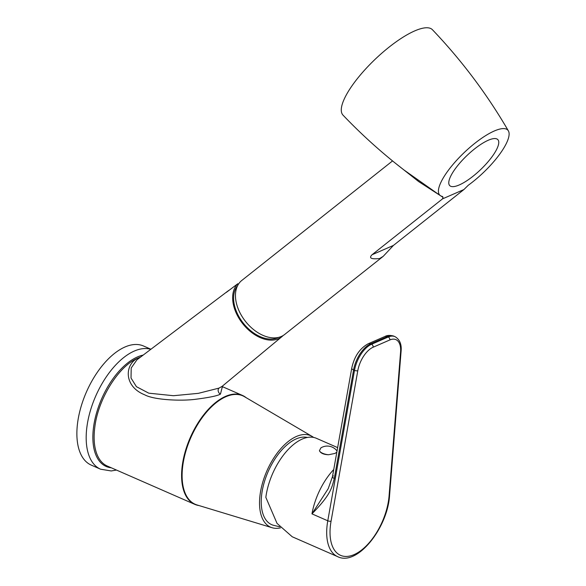 <?xml version="1.0" encoding="UTF-8"?>
<svg xmlns="http://www.w3.org/2000/svg" width="586" height="586" viewBox="0 0 586 586"><rect width="100%" height="100%" fill="white"/><g stroke="black" fill="none" stroke-linecap="round" stroke-linejoin="round"><path stroke-width="0.88" d="M337.639 447.609L316.411 438.313A49.942 25.96 113.7 0 0 302.222 439.068A49.942 25.96 113.7 0 0 265.839 497.353L277.039 523.401L292.238 536.769L337.756 556.7A49.942 25.96 113.7 0 1 327.779 520.793L311.964 513.863L328.204 488.673L332.467 476.711A4.754 1.714 10.1 0 0 334.291 478.476L353.57 369.956A23.777 12.365 -66.3 0 1 370.638 343.85L387.317 336.591A23.777 12.365 -66.3 0 1 394.07 336.232C390.335 335.075 387.258 335.163 384.863 336.518A4.754 3.545 66.5 0 1 387.317 336.591L388.247 337.001L371.568 344.26A23.777 12.365 113.7 0 0 354.501 370.367L327.779 520.793A2.381 0.857 -169.9 0 0 331.068 521.137A47.561 24.722 113.7 0 0 354.083 554.62A47.561 24.722 113.7 0 0 389.075 495.888A2.381 1.128 4.6 0 0 389.58 495.265L401.073 351.468C401.813 344.429 399.791 339.484 395.001 336.642A23.777 12.365 113.7 0 0 388.247 337.001A2.381 1.773 -113.5 0 1 389.829 339.953L373.15 347.212A21.404 11.127 113.7 0 0 357.79 370.711L331.068 521.137M337.016 451.103L337.009 451.088A9.039 3.78 7.4 0 0 336.584 450.429A12.123 12.123 0 0 0 320.894 447.88L319.421 450.729C320.674 453.242 323.736 454.582 328.6 454.743L334.994 453.425L336.825 452.165M328.6 454.743A9.039 3.78 -172.6 0 1 319.421 450.729M333.749 469.511A49.942 25.96 113.7 0 0 311.964 513.863C331.068 494.32 331.837 487.713 334.291 478.476M333.427 475.913A4.754 1.714 10.1 0 0 332.467 476.711L351.747 368.191A4.754 1.714 10.1 0 0 353.57 369.956L354.501 370.367A2.381 0.857 -169.9 0 0 357.79 370.711M279.617 526.77L273.179 525.21A47.202 24.539 -66.3 0 1 261.759 493.991A47.202 24.539 -66.3 0 1 307.372 437.456M313.583 437.427A49.942 25.96 -66.3 0 0 312.082 436.409A49.942 25.96 -66.3 0 0 281.141 448.283A49.942 25.96 -66.3 0 0 260.081 494.716A49.942 25.96 113.7 0 0 272.094 527.722A49.942 25.96 113.7 0 0 280.533 527.84M312.082 436.409L244.428 396.671A59.215 30.78 -66.3 0 0 207.73 410.749A59.215 30.78 -66.3 0 0 182.766 465.811A59.215 30.78 113.7 0 0 197.006 504.949L272.094 527.722M150.814 349.322A65.039 33.805 113.7 0 0 86.904 426.938A65.039 33.805 113.7 0 0 100.587 469.203L91.284 465.123A65.039 33.805 113.7 0 1 77.601 422.858A65.039 33.805 -66.3 0 1 143.467 345.974L150.924 349.241M140.581 357.057L138.098 358.017C118.819 365.701 97.994 398.993 94.786 427.406A59.45 30.904 113.7 0 0 107.297 466.038L194.757 504.341A59.45 30.904 113.7 0 0 198.991 505.55M140.354 357.233L138.113 358.024C124.606 364.133 123.375 386.379 144.72 394.817C154.257 400.106 182.151 401.205 196.01 399.22C209.605 397.469 217.75 395.762 220.453 394.085L222.292 386.958M246.215 397.726A59.45 30.904 113.7 0 0 242.458 395.425A59.45 30.904 113.7 0 0 182.253 465.709A59.45 30.904 113.7 0 0 194.757 504.341M229.397 290.077A34.816 22.773 51.6 0 0 227.786 291.139L136.956 359.797L131.205 368.001L131.03 378.043L136.428 386.679L148.785 393.177L173.471 395.711L198.339 393.345L219.018 388.108L222.153 386.328L282.1 336.496A34.479 22.561 -128.4 0 1 278.489 338.715A34.479 22.561 51.6 0 1 241.681 322.329A34.479 22.561 51.6 0 1 237.784 283.741L238.253 284.496M283.177 335.507A34.479 22.561 -128.4 0 1 282.1 336.496M227.786 291.139A34.816 22.773 51.6 0 0 226.328 292.392L237.784 283.741M278.555 337.397A33.292 21.785 -128.4 0 1 243.344 323.223A33.292 21.785 -128.4 0 1 237.579 285.712M392.554 160.923L241.813 280.438A34.479 22.561 51.6 0 0 243.776 319.099A34.479 22.561 51.6 0 0 281.309 336.481A34.479 22.561 -128.4 0 0 284.657 334.474L383.193 256.353L379.603 258.543C371.158 259.393 368.638 258.118 372.066 254.727L442.533 198.859L443.023 197.321L418.631 181.557L395.447 163.26M443.023 197.321L442.503 196.471A47.056 13.859 -43.7 0 1 440.489 195.717L404.208 170.145C382.416 153.386 362.016 135.044 343 115.127A61.83 18.21 136.3 0 1 349.915 88.896A61.83 18.21 -43.7 0 1 395.733 42.111A61.83 18.21 -43.7 0 1 432.461 29.754C461.812 60.548 487.12 94.265 508.399 130.905A47.056 13.859 136.3 0 1 502.539 150.075A47.056 13.859 -43.7 0 1 468.287 185.249L463.9 189.556L442.533 198.859M463.9 189.556L393.433 245.424L383.193 256.353M440.489 195.717A47.056 13.859 -43.7 0 1 444.994 175.126A47.056 13.859 136.3 0 1 481.084 138.648A47.056 13.859 136.3 0 1 508.399 130.905M459.226 184.964A33.292 9.808 136.3 0 0 494.123 153.737A33.292 9.808 136.3 0 0 488.306 140.237A33.292 9.808 136.3 0 0 453.41 171.464A33.292 9.808 136.3 0 0 459.226 184.964M389.075 495.888L400.568 352.091A2.381 1.128 4.6 0 0 401.073 351.468M400.568 352.091A21.404 11.127 113.7 0 0 389.829 339.953M373.15 347.212A2.381 1.773 -113.5 0 0 371.568 344.26L370.638 343.85A4.754 3.545 66.5 0 0 368.184 343.777L384.863 336.518M143.182 355.087A60.285 31.336 113.7 0 0 93.533 427.297A60.285 31.336 113.7 0 0 111.303 467.796M138.113 358.024A3.45 2.571 -113.5 0 0 139.014 358.244M220.453 394.085A3.45 2.571 66.5 0 1 218.248 391.25A3.45 2.571 66.5 0 1 219.018 388.108M393.433 245.424L372.066 254.727M389.58 495.265C387.778 527.788 357.299 566.486 337.756 556.7M395.001 336.642L394.07 336.232M351.747 368.191C354.237 356.566 359.716 348.428 368.184 343.777M100.587 469.203L111.23 470.954L116.482 470.06M222.27 386.592L242.458 395.425M222.431 386.057L222.409 387.324"/></g></svg>
